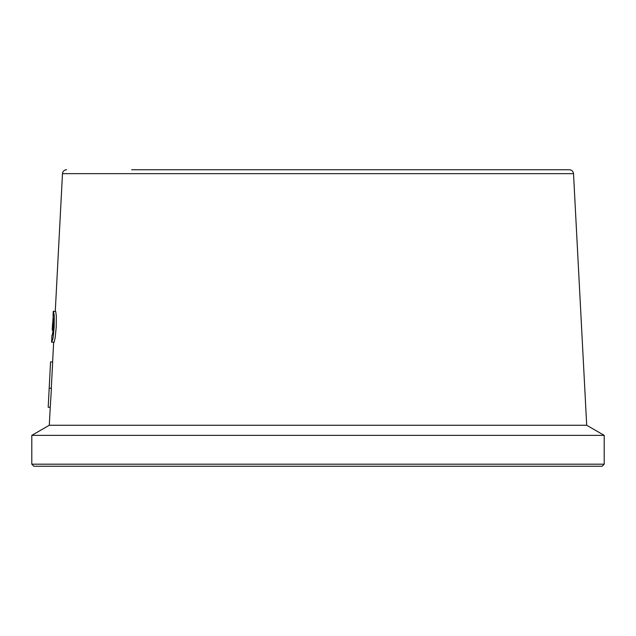 <?xml version="1.0" encoding="UTF-8"?>
<svg xmlns="http://www.w3.org/2000/svg" width="636" height="636" viewBox="0 0 636 636"><rect width="100%" height="100%" fill="white"/><g stroke="black" fill="none" stroke-linecap="round" stroke-linejoin="round"><path stroke-width="0.95" d="M504.34 169.756L569.403 169.756C571.804 169.971 573.171 171.267 573.513 173.652L62.487 173.652L55.268 311.401L53.257 311.298L55.706 311.425L56.318 315.989L56.222 326.912L55.165 337.796L54.084 342.263L51.596 342.136L51.969 335.045L52.406 335.069L53.456 326.769L53.281 318.413L52.661 330.132L52.224 330.108L53.496 311.529L54.259 315.631L54.171 327.031L53.114 337.756L51.818 342.144M52.661 330.132L52.224 330.108M53.567 323.215L52.701 323.175M48.185 407.223L50.562 361.9L48.185 407.223L50.244 407.326L49.298 425.261L31.8 435.366L31.8 464.185L604.2 464.185L604.2 435.366L31.8 435.366M49.377 388.191L51.429 388.302L50.244 407.326M51.285 388.294L52.661 362.011L50.602 361.908M53.257 311.298L53.042 315.384M569.403 169.756L131.66 169.756M62.487 173.652A4.118 4.118 0 0 1 66.597 169.756M573.513 173.652L586.702 425.261L49.298 425.261M604.2 464.185L602.141 466.244L33.859 466.244L31.8 464.185M54.084 342.263L52.033 342.16M52.565 323.581L52.239 329.853M53.655 342.248L52.613 362.011M586.702 425.261L604.2 435.366"/></g></svg>
